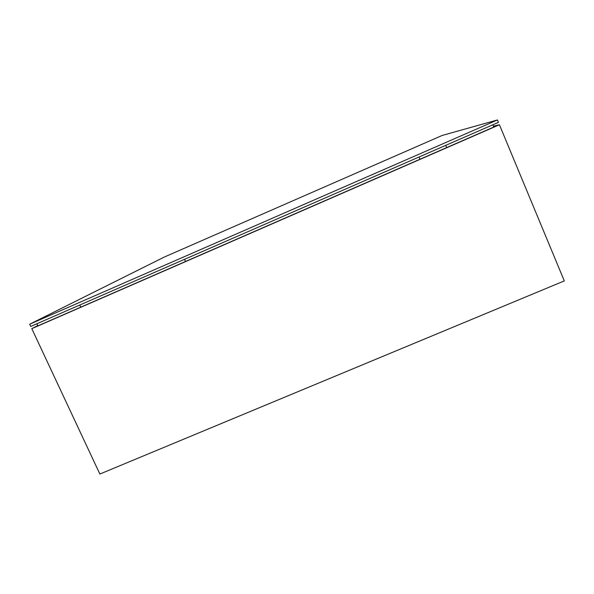 <?xml version="1.0" encoding="UTF-8"?>
<svg xmlns="http://www.w3.org/2000/svg" width="594" height="594" viewBox="0 0 594 594"><rect width="100%" height="100%" fill="white"/><g stroke="black" fill="none" stroke-linecap="round" stroke-linejoin="round"><path stroke-width="0.89" d="M36.85 323.76L37.845 325.883L493.763 127.064L492.82 124.807M493.406 126.21L499.428 124.762L31.794 328.66L37.719 325.609M499.428 124.762L564.3 280.91L99.866 474.042L31.794 328.66M419.037 157.002L419.876 158.984M445.73 145.359L446.673 147.602M79.804 305.019L80.791 307.157M164.211 257.091L442.226 135.432L497.43 119.958L29.7 324.19L164.211 257.091M497.43 119.958L498.433 122.364L30.747 326.425L29.7 324.19M184.534 259.326L185.387 261.234"/></g></svg>
